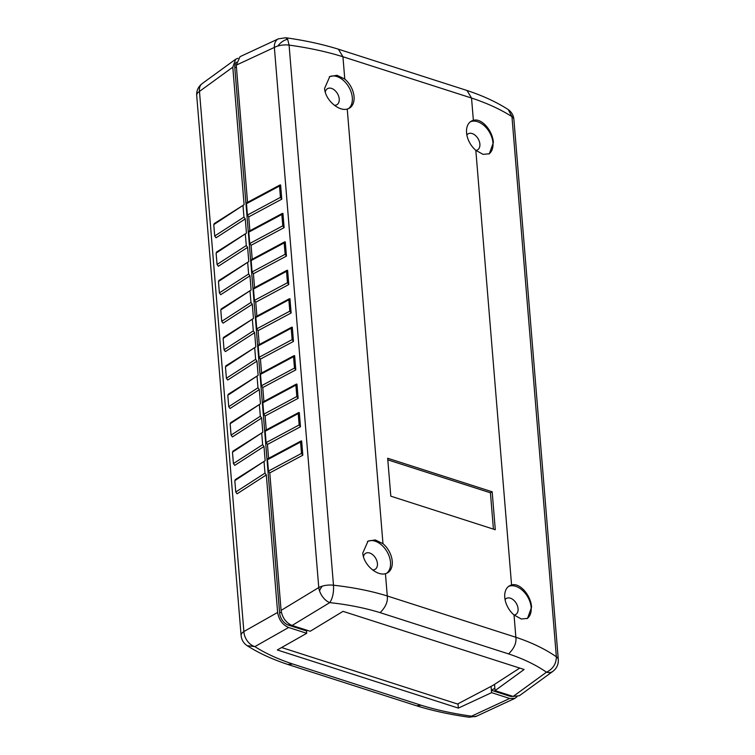 <?xml version="1.0" encoding="UTF-8"?>
<svg xmlns="http://www.w3.org/2000/svg" width="755" height="755" viewBox="0 0 755 755"><rect width="100%" height="100%" fill="white"/><g stroke="black" fill="none" stroke-linecap="round" stroke-linejoin="round"><path stroke-width="1.13" d="M519.723 668.081L492.807 685.474L457.549 704.019L281.615 647.526M512.749 696.308A10.636 6.974 -120.4 0 1 509.474 696.091L491.392 690.287L494.846 688.258L494.534 684.36L495.044 690.627L524.112 669.487L343.044 611.352L310.192 631.274L292.091 625.461L329.765 602.613C348.064 604.604 364.854 607.954 380.124 612.654L508.568 653.896C523.442 658.87 536.078 664.966 546.469 672.195A13.297 8.805 54 0 0 552.868 671.374L519.365 695.742L513.145 696.44L495.044 690.627M458.03 704.038L458.361 708.105L491.58 692.656L491.071 686.408M243.016 205.719L243.95 217.1L245.271 218.903L216.024 237.806L214.703 236.004L213.769 224.622L244.101 204.68L214.137 223.65M245.356 234.163L246.29 245.545L247.612 247.357L218.365 266.251L217.044 264.448L216.109 253.067L246.441 233.135L216.477 252.095M247.687 262.608L248.631 273.989L249.952 275.801L220.705 294.705L219.384 292.893L218.45 281.511L248.782 261.579L218.818 280.539M250.028 291.062L250.962 302.434L252.293 304.246L223.046 323.149L221.715 321.337L220.781 309.956L251.122 290.024L221.158 308.984M252.368 319.507L253.302 330.888L254.624 332.691L225.377 351.594L224.056 349.782L223.121 338.41L253.453 318.468L223.499 337.438M254.709 347.951L255.643 359.333L256.964 361.135L227.717 380.039L226.396 378.236L225.462 366.855L255.794 346.913L225.83 365.882M257.049 376.396L257.983 387.777L259.305 389.589L230.058 408.493L228.737 406.681L227.802 395.299L258.135 375.367L228.17 394.327M259.39 404.84L260.324 416.222L261.645 418.034L232.398 436.937L231.077 435.125L230.143 423.744L260.475 403.812L230.511 422.772M261.721 433.294L262.655 444.667L263.986 446.479L234.739 465.382L233.418 463.57L232.474 452.198L262.815 432.256L232.851 451.216M264.061 461.739L264.996 473.121L266.317 474.923L237.07 493.827L235.749 492.015L234.814 480.642L265.156 460.701L235.192 479.67M214.854 223.584L213.769 224.622M235.909 479.604L234.814 480.642M233.569 451.16L232.474 452.198M231.228 422.715L230.143 423.744M228.888 394.261L227.802 395.299M226.547 365.816L225.462 366.855M224.207 337.372L223.121 338.41M221.876 308.927L220.781 309.956M219.535 280.482L218.45 281.511M217.195 252.028L216.109 253.067M516.986 696.761L514.948 698.337L476.669 716.136A13.297 8.588 -114.9 0 1 471.582 716.184C453.236 713.626 436.428 709.983 421.158 705.245L292.704 664.004C277.84 659.058 265.232 653.264 254.879 646.61A13.297 9.428 -119.5 0 1 243.874 631.548L199.471 91.421A13.297 8.805 -126 0 1 202.132 83.626L235.636 59.258L232.795 67.176L199.471 91.421A13.297 5.936 175.3 0 0 196.706 95.46C196.413 90.666 198.225 86.712 202.132 83.626M238.014 58.239L235.636 59.258M196.706 95.46L241.109 635.597A13.297 5.936 -4.7 0 1 243.874 631.548L277.623 612.437C278.85 619.779 282.521 624.8 288.636 627.49L306.728 633.303L277.302 649.97L458.361 708.105M491.58 692.656L509.682 698.469L469.232 717.241L476.669 716.136M514.948 698.337L509.682 698.469M236.353 62.155A10.636 6.974 59.6 0 0 234.805 67.837L279.633 613.069A10.636 6.974 59.6 0 0 288.448 625.131L306.53 630.935L306.728 633.303M244.101 204.68L232.795 67.176M246.441 233.135L245.271 218.903M248.782 261.579L247.612 247.357M251.122 290.024L249.952 275.801M253.453 318.468L252.293 304.246M255.794 346.913L254.624 332.691M258.135 375.367L256.964 361.135M260.475 403.812L259.305 389.589M262.815 432.256L261.645 418.034M265.156 460.701L263.986 446.479M277.623 612.437L266.317 474.923M288.636 627.49L254.879 646.61L247.159 645.676C243.582 643.26 241.572 639.9 241.109 635.597M469.223 717.241C450.207 714.589 432.672 710.785 416.628 705.812L421.158 705.245M292.704 664.004L287.787 664.438M508.275 109.626L508.53 109.796A13.297 7.814 126.4 0 0 508.275 109.626L511.956 116.647C500.791 109.475 487.315 103.265 471.535 98.037L466.986 90.477L338.391 49.188L342.94 56.748C326.773 51.727 308.823 47.839 289.08 45.092A13.297 5.936 175.3 0 0 277.84 46.027A13.297 5.936 175.3 0 0 274.358 47.433L236.258 65.147L240.052 56.663L278.331 38.864A13.297 8.588 65.1 0 0 274.358 47.433L318.761 587.56A13.297 7.965 58.8 0 0 319.525 590.844A13.297 7.965 58.8 0 0 329.765 602.613C332.662 598.262 333.899 592.458 333.483 585.219C353.18 587.39 371.111 590.976 387.268 595.978C388.004 601.631 385.626 607.19 380.124 612.654M268.61 458.672L267.525 459.71L268.459 471.082L269.78 472.894L281.086 610.408L318.761 587.56A13.297 5.936 -4.7 0 1 322.243 586.163A13.297 5.936 -4.7 0 1 333.483 585.219L289.08 45.092L287.683 39.326A13.297 7.814 126.4 0 0 277.84 46.027M385.437 573.668C377.075 576.31 363.344 564.608 362.787 553.009L368.025 541.127L375.244 539.929L382.974 543.685A18.611 12.212 -120.4 0 1 392.241 561.258A18.611 12.212 -120.4 0 1 387.608 572.79A18.611 12.212 -120.4 0 1 385.437 573.668L387.268 595.978L515.863 637.267C531.652 642.524 545.148 649.026 556.36 656.784A13.297 5.936 -4.7 0 1 558.294 659.54C558.568 664.381 556.756 668.326 552.868 671.374M386.711 573.243A18.611 12.212 59.6 0 0 390.514 562.277A18.611 12.212 59.6 0 0 381.879 545.261A18.611 12.212 59.6 0 0 367.506 541.448M347.243 109.041C338.882 111.683 325.141 99.981 324.584 88.382L329.822 76.5L337.041 75.302L344.771 79.058A18.611 12.212 -120.4 0 1 354.048 96.631A18.611 12.212 -120.4 0 1 349.405 108.163A18.611 12.212 -120.4 0 1 347.243 109.041L382.974 543.685M348.508 108.616A18.611 12.212 59.6 0 0 352.311 97.65A18.611 12.212 59.6 0 0 343.676 80.634A18.611 12.212 59.6 0 0 329.303 76.821M475.829 150.339A18.611 12.212 -120.4 0 1 466.562 132.757A18.611 12.212 -120.4 0 1 471.205 121.234A18.611 12.212 -120.4 0 1 473.366 120.347C481.728 117.714 492.817 130.974 493.364 142.572L489.325 153.756L483.096 154.369L475.829 150.339L511.569 584.974C519.921 582.341 531.01 595.601 531.567 607.199L527.528 618.383L521.299 618.996L514.032 614.966A18.611 12.212 -120.4 0 1 504.765 597.384A18.611 12.212 -120.4 0 1 509.398 585.861A18.611 12.212 -120.4 0 1 511.569 584.974M488.844 154.011A18.611 12.212 59.6 0 0 492.968 142.808A18.611 12.212 59.6 0 0 484.568 126.01A18.611 12.212 59.6 0 0 470.374 121.791M527.037 618.638A18.611 12.212 59.6 0 0 531.161 607.435A18.611 12.212 59.6 0 0 522.771 590.637A18.611 12.212 59.6 0 0 508.568 586.418M372.564 569.902A9.305 6.106 59.6 0 0 375.103 569.346A9.305 6.106 59.6 0 0 377.425 563.579A9.305 6.106 59.6 0 0 372.961 554.934A9.305 6.106 59.6 0 0 365.675 553.292A9.305 6.106 59.6 0 0 363.466 556.737M334.371 105.275A9.305 6.106 59.6 0 0 336.909 104.718A9.305 6.106 59.6 0 0 339.221 98.952A9.305 6.106 59.6 0 0 334.758 90.307A9.305 6.106 59.6 0 0 327.481 88.665A9.305 6.106 59.6 0 0 325.263 92.11M475.924 150.415A9.305 6.106 59.6 0 0 477.556 149.877A9.305 6.106 59.6 0 0 479.878 144.111A9.305 6.106 59.6 0 0 475.414 135.466A9.305 6.106 59.6 0 0 468.128 133.824A9.305 6.106 59.6 0 0 466.864 134.985M514.127 615.042A9.305 6.106 59.6 0 0 515.759 614.504A9.305 6.106 59.6 0 0 518.072 608.738A9.305 6.106 59.6 0 0 513.608 600.093A9.305 6.106 59.6 0 0 506.331 598.451A9.305 6.106 59.6 0 0 505.067 599.612M247.414 215.062L280.445 197.376L281.766 199.188L248.735 216.874L247.414 215.062L246.479 203.69L247.564 202.651M249.905 231.096L248.81 232.134L249.745 243.516L251.075 245.318L284.107 227.632L282.785 225.83L281.851 214.448L248.81 232.134M281.851 214.448L282.936 213.41L282.276 213.448L249.235 231.134M282.936 213.41L284.107 227.632M252.236 259.541L251.151 260.579L252.085 271.96L253.406 273.763L286.447 256.087L285.126 254.275L284.191 242.893L251.151 260.579M284.191 242.893L285.277 241.864L284.607 241.893L251.575 259.578M285.277 241.864L286.447 256.087M254.577 287.995L253.491 289.023L254.426 300.405L255.747 302.217L288.787 284.531L287.466 282.719L286.532 271.338L253.491 289.023M286.532 271.338L287.617 270.309L286.947 270.337L253.916 288.023M287.617 270.309L288.787 284.531M256.917 316.439L255.832 317.468L256.766 328.85L258.087 330.662L291.128 312.976L289.807 311.164L288.863 299.792L255.832 317.468M288.863 299.792L289.958 298.753L289.288 298.791L256.247 316.468M289.958 298.753L291.128 312.976M259.258 344.884L258.172 345.922L259.107 357.294L260.428 359.106L293.468 341.42L292.138 339.608L291.204 328.236L258.172 345.922M291.204 328.236L292.298 327.198L291.628 327.236L258.587 344.922M292.298 327.198L293.468 341.42M261.598 373.329L260.503 374.367L261.447 385.748L262.768 387.551L295.8 369.865L294.478 368.062L293.544 356.681L260.503 374.367M293.544 356.681L294.629 355.643L293.969 355.68L260.928 373.366M294.629 355.643L295.8 369.865M263.939 401.773L262.844 402.811L263.778 414.193L265.099 416.005L298.14 398.319L296.819 396.507L295.885 385.125L262.844 402.811M295.885 385.125L296.97 384.097L296.309 384.125L263.268 401.811M296.97 384.097L298.14 398.319M266.27 430.227L265.184 431.256L266.119 442.638L267.44 444.45L300.481 426.764L299.159 424.952L298.225 413.57L265.184 431.256M298.225 413.57L299.31 412.541L298.64 412.57L265.609 430.256M299.31 412.541L300.481 426.764M301.651 440.986L302.821 455.208L301.5 453.396L300.556 442.024L301.651 440.986L300.981 441.024L267.94 458.7M302.821 455.208L269.78 472.894M280.445 197.376L279.51 186.004L280.605 184.966L279.935 185.003L246.894 202.689M280.605 184.966L281.766 199.188M307.455 630.397L306.53 630.935M338.07 49.094L338.372 49.179C322.328 44.215 304.793 40.411 285.777 37.759L287.683 39.326M249.877 230.785L248.735 216.874M252.217 259.239L251.075 245.318M254.558 287.683L253.406 273.763M256.889 316.128L255.747 302.217M259.229 344.573L258.087 330.662M261.57 373.017L260.428 359.106M263.91 401.471L262.768 387.551M266.251 429.916L265.099 416.005M268.582 458.361L267.44 444.45M247.536 202.34L236.258 65.147M281.086 610.408C282.313 617.75 285.975 622.771 292.091 625.461M513.145 696.44L546.469 672.195C552.971 668.996 556.265 663.862 556.36 656.784L511.956 116.647A13.297 5.936 175.3 0 1 513.891 119.403L558.294 659.54M508.568 653.896C514.164 648.46 516.599 642.92 515.863 637.267L514.032 614.966M493.421 529.123L490.439 492.807L387.815 459.861M473.366 120.347L471.535 98.037L342.94 56.748L344.771 79.058M495.289 529.727L390.807 496.177L387.683 458.247L492.166 491.798L495.289 529.727M490.439 492.807L492.166 491.798M509.474 696.091L510.389 695.553M243.95 217.1L214.703 236.004M246.29 245.545L217.044 264.448M248.631 273.989L219.384 292.893M250.962 302.434L221.715 321.337M253.302 330.888L224.056 349.782M255.643 359.333L226.396 378.236M257.983 387.777L228.737 406.681M260.324 416.222L231.077 435.125M262.655 444.667L233.418 463.57M264.996 473.121L235.749 492.015M322.243 586.163A13.297 7.814 126.4 0 0 319.525 590.844M249.745 243.516L282.785 225.83M252.085 271.96L285.126 254.275M254.426 300.405L287.466 282.719M256.766 328.85L289.807 311.164M259.107 357.294L292.138 339.608M261.447 385.748L294.478 368.062M263.778 414.193L296.819 396.507M266.119 442.638L299.159 424.952M300.556 442.024L267.525 459.71M268.459 471.082L301.5 453.396M279.51 186.004L246.479 203.69M236.4 66.902L234.805 67.837M281.322 612.078L279.633 613.069M289.722 624.385L288.448 625.131M288.014 664.513C272.225 659.294 258.606 653.009 247.149 645.667M416.609 705.812L288.089 664.542M285.767 37.75L278.331 38.864M508.53 109.796C511.692 112.212 513.476 115.421 513.891 119.403M466.986 90.487C482.775 95.706 496.394 101.991 507.851 109.333"/></g></svg>
